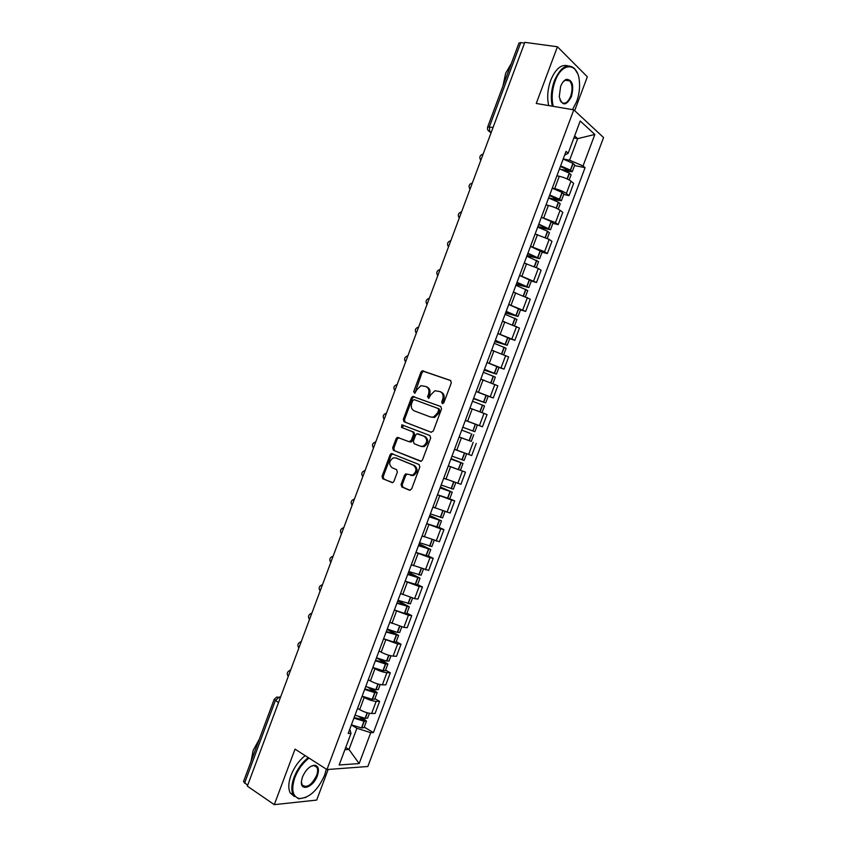 <?xml version="1.0" encoding="UTF-8"?>
<svg xmlns="http://www.w3.org/2000/svg" width="847" height="847" viewBox="0 0 847 847"><rect width="100%" height="100%" fill="white"/><g stroke="black" fill="none" stroke-linecap="round" stroke-linejoin="round"><path stroke-width="1.27" d="M442.314 403.617L443.881 402.706L451.313 382.833L450.466 380.419L422.314 370.827L420.948 372.161L413.664 391.663L414.818 393.336L416.682 389.895L420.97 385.66L425.914 386.539C428.698 387.947 429.567 390.499 428.529 394.194L427.576 396.745L428.762 398.439L430.636 394.967L434.913 390.732L440.017 391.61C442.854 393.04 443.743 395.613 442.685 399.35L441.732 401.912L442.314 403.617M401.065 484.473L401.859 486.972L409.419 490.212L411.621 488.984L419.847 466.983L419.032 464.495L391.303 453.505L390.107 454.754L382.05 476.353L382.812 478.799L392.743 482.631L393.887 481.414L397.37 472.097L396.576 469.64L392.129 467.777C388.593 464.4 388.964 461.107 393.23 457.899L395.803 457.941L413.421 465.194C417.042 468.539 416.724 471.853 412.468 475.156L405.734 473.886L404.559 475.125L401.065 484.473L402.198 484.78L402.992 487.269L410.086 490.307M326.963 769.552L295.031 749.15L274.29 804.65L247.335 786.143L524.812 42.35L557.421 46.765L536.246 103.461L573.8 109.845L326.963 769.552L367.842 766.503L603.562 137.542L573.8 109.845M431.091 432.235L433.315 430.964L441.562 408.921L440.726 406.486L412.701 396.449L411.388 397.762L403.31 419.392L404.104 421.795L431.176 432.266M430.7 437.963L422.462 459.985L421.266 461.244L393.453 450.308L392.669 447.883L396.131 438.64L397.359 437.37L409.069 441.689L411.25 440.429L413.569 434.236L412.764 431.811L401.499 427.407L401.827 424.823L429.874 435.506L430.7 437.963M574.668 110.661L587.342 76.791L557.421 46.765M274.29 804.65L316.693 800.076L328.149 769.457M247.642 785.338L243.491 781.633L274.153 699.442M487.713 126.859L518.978 43.006L520.789 42.583L489.397 126.754L489.767 131.814L491.048 132.863M524.537 43.091L520.789 42.583M552.297 188.098L554.69 188.616C559.528 189.823 563.424 191.454 566.368 193.508L570.984 181.184C568.062 179.088 564.166 177.447 559.306 176.271L556.913 175.774M570.984 181.184L573.652 183.365L569.057 195.636L563.721 194.461M566.368 193.508L569.057 195.636M552.9 223.354L558.205 224.614L562.8 212.353L560.079 210.3C557.114 208.298 553.218 206.689 548.39 205.45L546.008 204.9M541.402 217.224L555.473 222.613L558.205 224.614M542.091 252.226L547.353 253.571L551.948 241.321L549.184 239.394L535.113 234.005M530.508 246.318L544.579 251.686L547.353 253.571M531.291 281.066L536.522 282.506L541.106 270.267L538.3 268.457L524.229 263.089M519.624 275.391L536.522 282.506M520.503 309.886L525.691 311.41L530.275 299.182L513.356 292.151M508.751 304.433L525.691 311.41M509.714 338.673L514.87 340.293L519.455 328.075L502.483 321.182M497.888 333.453L514.87 340.293M498.947 367.439L504.06 369.144L508.634 356.936L491.631 350.182M487.036 362.452L504.06 369.144M488.147 396.174L493.261 397.974L497.835 385.777L480.778 379.16M476.194 391.42L493.261 397.974M475.241 424.167L477.39 424.982L474.871 431.716L472.922 431.007L475.241 424.167L465.331 420.451L482.472 426.782L487.036 414.596L469.947 408.116M465.363 420.366L482.472 426.782M469.026 440.62L459.116 437.052M454.543 449.281L471.694 455.559L476.258 443.383M448.338 465.861L465.479 472.15L448.296 465.956M443.722 478.174L460.927 484.315L465.479 472.15M449.757 498.788L454.712 500.895L451.557 500.048L437.486 494.828M432.923 507.046L450.159 513.038L454.712 500.895M439.032 527.416L443.955 529.608L440.758 528.877L426.687 523.679M422.124 535.886L439.413 541.752L443.955 529.608M428.317 556.024L433.209 558.3L429.969 557.686L415.898 552.509M411.335 564.705L428.667 570.423L433.209 558.3M417.613 584.599L422.473 586.96L419.191 586.473L405.12 581.317M400.557 593.493L414.628 598.649L417.931 599.083L422.473 586.96M406.92 613.154L411.748 615.6L408.423 615.24L394.353 610.094M389.789 622.259L403.86 627.394L407.206 627.712L411.748 615.6M396.237 641.687L401.023 644.218L397.656 643.974L383.585 638.85M379.033 651.004L381.171 652.158C385.586 654.392 389.567 655.716 393.103 656.118L396.491 656.319L401.023 644.218M385.565 670.189L390.319 672.804L386.899 672.677C383.342 672.327 379.361 671.025 374.956 668.749L372.839 667.574M368.286 679.718L370.404 680.914C374.798 683.211 378.789 684.514 382.357 684.821L385.787 684.895L390.319 672.804M374.903 698.669L379.615 701.369L376.163 701.358C372.564 701.115 368.583 699.823 364.199 697.494L362.093 696.276M357.55 708.41L359.657 709.638C364.019 712.009 368.011 713.29 371.621 713.492L375.094 713.449L379.615 701.369M563.213 158.95L569.586 160.221L577.665 138.643L574.637 135.944M573.895 137.934L577.665 138.643L594.838 134.472L583.043 165.938L569.586 160.221M564.6 155.234L568.178 153.222L580.227 121.005L594.838 134.472M344.888 749.701L348.975 749.479L356.915 728.282L370.732 732.676L373.411 732.591L585.076 167.664L583.043 165.938M370.732 732.676L359.149 763.571L339.171 764.979L351.007 733.364L349.79 729.14M568.178 153.222L566.04 151.391L348.17 733.46L351.007 733.364M345.724 747.478L348.975 749.479L359.149 763.571M356.915 728.282L351.357 724.947M574.552 165.546L585.076 167.664M364.242 727.118L373.411 732.591M442.907 403.638L443.764 399.773C444.813 396.047 443.923 393.474 441.086 392.045L440.324 391.738M426.21 386.666L427.004 386.984C429.789 388.392 430.657 390.933 429.609 394.628L428.741 398.439M450.858 380.642L423.394 371.282L422.028 372.616L414.829 393.336M440.916 406.571L413.802 396.872L412.489 398.185L404.421 419.784L405.215 422.187L431.409 432.319M438.64 410.17L438.058 408.466L414.225 399.646L412.711 400.546L411.716 403.214C410.668 406.878 411.526 409.429 414.268 410.88L430.52 417.01L433.516 417.052L437.634 412.881L438.64 410.17L439.72 410.583L439.138 408.879L438.058 408.466M430.52 417.01L434.606 417.455L438.714 413.283L437.634 412.881M439.72 410.583L438.714 413.283M420.768 461.34L393.453 450.308M398.969 437.666L397.254 439L393.802 448.232L394.575 450.657M409.228 441.732L411.134 442.06L412.362 440.8L414.67 434.617L413.865 432.182L401.499 427.407M403.288 425.162L402.611 427.788M420.43 446.21L423.066 446.231C427.47 442.939 427.83 439.614 424.146 436.258L416.904 433.78L415.665 435.062L413.347 441.255L414.151 443.701L420.43 446.21M421.531 446.57L424.167 446.591C428.571 443.309 428.931 439.985 425.247 436.629L424.146 436.258M418.842 434.13L425.247 436.629M407.269 474.119L405.692 475.442L402.198 484.78M410.827 475.453L413.58 475.474C417.836 472.181 418.153 468.867 414.532 465.532L413.421 465.194M396.29 458.089L414.532 465.532M392.86 453.77L391.24 455.093L383.183 476.66L383.956 479.106L392.383 482.716M560.407 166.435L569.798 170.914L561.286 169.495M559.496 168.86L569.258 173.095L571.069 174.842M564.896 170.946L572.223 171.772L570.37 170.109L560.619 165.874M563.17 159.056L572.921 163.302L574.721 165.091M556.945 175.689L557.633 175.922M549.523 195.519L558.946 199.892L548.634 197.88M548.591 198.007L558.364 202.168L560.227 203.809M552.053 199.278L561.37 200.75L559.486 199.193L549.714 195.011M552.255 188.203L562.027 192.385L563.869 194.069M546.04 204.815L546.823 205.09M538.65 224.571L548.104 228.849L537.877 226.625M537.697 227.112L547.49 231.22L549.385 232.756M537.909 227.187L550.529 229.706L538.808 224.127M541.36 217.319L551.143 221.448L553.027 223.026M535.145 233.92L536.056 234.238M527.787 253.592L537.273 257.774L527.12 255.36M526.802 256.207L538.554 261.681M526.961 255.783L539.687 258.642L527.925 253.221M530.466 246.413L542.196 251.951M524.261 263.004L525.331 263.385M516.924 282.591L526.453 286.678L516.384 284.052M515.929 285.259L527.734 290.574M516.247 284.412L528.867 287.557L517.041 282.284M519.592 275.487L531.376 280.855M513.388 292.056L514.69 292.533M506.083 311.569L515.643 315.56L505.648 312.734M505.066 314.301L516.924 319.446M505.543 313.019L518.046 316.439L506.178 311.325M508.719 304.528L520.556 309.727M502.525 321.087L504.166 321.691M572.519 109.634L576.648 101.629C579.2 94.578 580.079 87.548 579.306 80.539C577.622 62.18 561.794 62.053 555.103 81.217C551.99 90.131 551.365 98.517 553.229 106.351M552.308 106.193C550.529 98.241 551.206 89.803 554.33 80.878C560.587 66.966 567.321 62.847 574.541 68.522L577.463 73.35M560.629 86.447C562.112 82.646 564.017 80.285 566.325 79.343C572.466 79.639 574.15 85.409 571.397 96.653C566.124 106.224 562.08 106.246 559.264 96.706L560.629 86.447M559.994 99.999L561.222 102C564.621 104.689 567.765 102.794 570.645 96.325C572.731 89.771 572.445 84.636 569.798 80.91L565.817 79.872L563.244 81.714M502.98 85.918L505.648 73.318L511.366 63.43M548.697 105.579C546.908 97.638 547.575 89.221 550.688 80.306C555.558 68.776 561.317 63.959 567.966 65.854M567.776 79.703L568.284 80.677M309.007 758.076C302.803 762.914 298.08 769.415 294.851 777.588C290.997 789.616 292.501 796.604 299.362 798.573C309.441 797.99 317.858 790.198 324.623 775.185L326.328 769.15M306.011 797.366L298.684 798.848L293.242 794.909C291.146 790.59 291.41 784.735 294.047 777.345C297.297 769.14 302.019 762.554 308.244 757.589M302.474 776.974C305.905 769.447 310.097 765.55 315.052 765.264C318.536 766.26 319.308 769.764 317.36 775.778C313.454 787.297 300.071 792.093 301.447 781.252L302.474 776.974M301.405 781.866L302.061 784.841C306.635 788.441 311.484 785.338 316.587 775.534C317.826 772.083 317.943 769.351 316.937 767.329L314.396 765.55L311.23 766.154M251.072 761.305L253.137 750.4L259.288 739.283M294.322 796.498L290.203 792.866C288.096 788.546 288.361 782.702 290.987 775.333C294.227 767.138 298.959 760.574 305.174 755.63M315.857 766.112L315.931 766.683M495.251 340.515L504.833 344.411L494.923 341.383M494.203 343.31L506.135 348.255L503.753 354.607M494.849 341.595L507.237 345.29L495.315 340.335M497.856 333.549L509.756 338.578M491.662 350.097L493.907 350.923L489.333 363.204M484.42 369.44L494.034 373.241L484.209 370.001M483.351 372.299L495.326 377.106M484.156 370.139L496.437 374.13L484.463 369.324M487.004 362.548L498.957 367.407M480.821 379.075L484.526 380.462M477.073 410.731L481.869 412.553M473.6 398.344L483.256 402.039L473.505 398.609M472.51 401.256L484.537 405.904M473.484 398.672L485.649 402.939L473.621 398.291M476.162 391.515L488.168 396.216M470.212 433.346L461.721 430.096L470.212 433.346M459.148 436.957L471.25 441.403L473.769 434.67M472.711 430.922L462.79 427.227M451.028 458.661L460.609 462.526L450.89 459.021M457.147 450.297L454.521 449.312M450.869 459.095L463.002 463.425L451.059 458.576M460.482 470.149L463.002 463.425M466.591 453.823L464.103 460.472L451.97 456.131M454.5 449.376L462.197 452.224M440.355 487.184L449.852 491.249L440.101 487.84M440.059 487.978L452.234 492.149L440.408 487.025M437.528 494.733L449.736 498.841M455.76 482.758L453.346 489.206L441.16 485.024M443.69 478.259L446.697 479.391M412.637 475.093L413.569 475.485M429.683 515.685L439.106 519.952L429.323 516.638M429.249 516.839L441.488 520.863L429.768 515.452M426.729 523.584L438.99 527.533M442.6 517.877L430.361 513.885M432.891 507.131L434.882 507.893M419.032 544.155L428.37 548.623L418.556 545.404M418.46 545.669L430.752 549.544L419.138 543.848M415.941 552.413L428.254 556.193M431.864 546.548L419.572 542.715M422.092 535.971L423.595 536.553M408.381 572.604L417.635 577.273L407.799 574.15M407.682 574.478L420.017 578.194L408.519 572.233M405.152 581.211L417.529 584.832M421.139 575.198L408.783 571.524M411.303 564.79L412.51 565.256M397.741 601.031L406.92 605.901L397.052 602.873M396.904 603.265L409.292 606.823L397.91 600.587M394.384 609.988L404.411 613.323L406.814 613.44M410.424 603.816L398.005 600.311M400.525 593.578L401.52 593.969M387.111 629.437L396.205 634.498L386.306 631.566M386.137 632.021L398.588 635.43L388.731 629.66M383.627 638.744L393.664 642.015L396.11 642.037M399.71 632.413L397.275 632.36L387.248 629.067M389.758 622.344L390.605 622.683M389.017 660.988L386.539 661.031L376.492 657.801L385.512 663.074L375.581 660.237M375.39 660.755L385.438 663.974L387.884 664.006L380.652 659.368M372.871 667.468L382.929 670.676L385.417 670.591M379.001 651.089L379.742 651.385M368.17 687.468L374.819 691.628L364.856 688.886M364.644 689.458L374.713 692.624L377.18 692.571L371.642 688.632M362.124 696.17L372.204 699.326L374.723 699.135M378.323 689.532L375.814 689.691L365.745 686.515M368.254 679.802L368.9 680.067M359.054 716.721L364.136 720.151L354.141 717.504M353.908 718.14L364.221 721.284L366.497 721.093L362.156 717.653M351.399 724.852L361.489 727.944L364.051 727.647M367.64 718.055L365.089 718.309L355.009 715.196M357.519 708.494L358.09 708.727M280.558 697.081L279.192 697.07L275.317 700.702L244.539 783.21M280.315 697.759L276.821 697.007L274.184 699.347L278.483 702.65M491.271 132.27L488.211 130.576M382.357 684.821L386.899 672.677M393.103 656.118L397.656 643.974M403.86 627.394L408.423 615.24M414.628 598.649L419.191 586.473M425.406 569.872L429.969 557.686M436.194 541.074L440.758 528.877M446.994 512.244L451.557 500.048M457.793 483.404L462.367 471.186M468.613 454.521L473.187 442.303M479.434 425.628L484.018 413.389M490.265 396.703L494.849 384.453M501.106 367.746L505.701 355.496M511.959 338.768L516.554 326.508M522.821 309.769L527.427 297.498M533.695 280.749L538.3 268.457M544.579 251.686L549.184 239.394M555.473 222.613L560.079 210.3M371.621 713.492L376.163 701.358M359.657 709.638L364.199 697.494M370.404 680.914L374.956 668.749M381.171 652.158L385.724 639.983M391.949 623.371L396.502 611.195M402.727 594.573L407.291 582.376M413.516 565.743L418.09 553.536M424.326 536.882L428.9 524.664M435.136 507.999L439.709 495.77M445.956 479.095L450.54 466.856M456.787 450.159L461.371 437.91M467.629 421.203L472.213 408.942M478.47 392.214L483.065 379.943M500.206 334.173L504.801 321.881M511.08 305.111L515.685 292.808M521.964 276.027L526.58 263.713M532.869 246.922L537.474 234.598M543.774 217.785L548.39 205.45M554.69 188.616L559.306 176.271M483.044 154.323L481.287 159.024M472.245 183.27L470.498 187.96M461.456 212.195L459.709 216.885M450.678 241.088L448.921 245.778M439.9 269.96L438.153 274.65M429.143 298.811L427.396 303.491M418.386 327.63L416.639 332.31M407.651 356.428L405.904 361.108M396.915 385.205L395.168 389.874M386.19 413.95L384.443 418.619M375.475 442.674L373.739 447.332M364.771 471.377L363.035 476.025M354.067 500.048L352.331 504.696M343.384 528.697L341.648 533.345M332.702 557.315L330.976 561.963M322.04 585.912L320.304 590.55M311.378 614.488L309.653 619.125M300.727 643.032L299.002 647.669M290.087 671.555L288.361 676.181M450.837 240.654C447.491 241.797 446.708 243.883 448.508 246.9L448.455 246.837M354.395 499.084L354.438 499.074C351.082 500.259 350.319 502.324 352.119 505.288M341.447 533.885C339.658 530.963 340.399 528.888 343.66 527.67L343.776 527.628M330.785 562.461C329.017 559.571 329.727 557.495 332.935 556.235L333.136 556.161M320.134 591.005C318.377 588.157 319.065 586.071 322.22 584.769L322.506 584.663M309.494 619.538C307.736 616.711 308.414 614.626 311.516 613.281L311.876 613.143M298.853 648.04C297.117 645.245 297.773 643.148 300.833 641.772L301.257 641.603M288.234 676.531C286.508 673.746 287.144 671.65 290.161 670.231L290.648 670.041M493.07 127.442L487.671 126.944C487.078 129.093 487.777 130.713 489.767 131.814L491.324 132.121M443.764 399.773L442.685 399.35M428.667 397.169L427.576 396.745M429.609 394.628L428.529 394.194M414.765 392.087L413.664 391.663M422.028 372.616L420.948 372.161M424.209 371.314L423.119 370.848M442.812 402.336L441.732 401.912M405.215 422.187L404.104 421.795M404.421 419.784L403.31 419.392M412.489 398.185L411.388 397.762M414.649 396.894L413.558 396.47M393.802 448.232L392.669 447.883M397.254 439L396.131 438.64M412.362 440.8L411.25 440.429M414.67 434.617L413.569 434.236M413.865 432.182L412.764 431.811M418.958 434.172L417.857 433.802M405.692 475.442L404.559 475.125M396.925 458.28L395.803 457.941M383.956 479.106L382.812 478.799M383.183 476.66L382.05 476.353M391.24 455.093L390.107 454.754M402.992 487.269L401.859 486.972M567.289 179.003L569.459 173.212M570.582 170.226L573.123 163.418M570.37 170.109L572.921 163.302M568.602 170.999L568.93 170.12M567.077 178.908L569.258 173.095M556.352 208.203L558.575 202.285M559.687 199.299L562.239 192.502M559.486 199.193L562.027 192.385M557.771 199.924L558.057 199.151M556.14 208.108L558.364 202.168M545.436 237.372L547.691 231.337M548.814 228.351L551.355 221.565M548.602 228.245L551.143 221.448M546.94 228.828L547.194 228.15M545.224 237.276L547.49 231.22M534.521 266.519L536.829 260.357M537.94 257.382L540.481 250.596M537.729 257.276L540.28 250.49M536.13 257.7L536.352 257.128M534.309 266.434L536.617 260.251M523.615 295.645L525.966 289.356M527.078 286.381L529.619 279.595M526.876 286.286L529.407 279.499M523.404 295.55L525.754 289.25M512.721 324.74L515.114 318.324M516.236 315.359L518.766 308.583M516.024 315.264L518.555 308.477M512.499 324.655L514.912 318.228M501.837 353.813L504.283 347.27M505.394 344.305L507.925 337.53M505.183 344.21L507.713 337.445M501.615 353.718L504.071 347.185M490.953 382.855L493.452 376.195M494.563 373.231L497.094 366.465M494.341 373.146L496.882 366.38M490.741 382.77L493.24 376.11M480.101 411.843L482.631 405.088M483.732 402.124L486.273 395.369M483.521 402.039L486.051 395.284M479.878 411.769L482.409 405.004M469.291 440.715L471.821 433.96M472.922 431.007L475.453 424.252M469.069 440.631L471.599 433.886M458.492 469.556L461.012 462.811M462.123 459.847L464.643 453.124M461.901 459.773L464.421 453.039M458.269 469.482L460.8 462.727M447.703 498.364L450.223 491.631M451.324 488.677L453.801 482.081M451.112 488.603L453.579 482.007M447.481 498.301L450.001 491.556M436.914 527.162L439.445 520.429M440.546 517.475L442.96 511.006M440.324 517.401L442.748 510.932M436.692 527.088L439.222 520.354M426.147 555.918L428.667 549.195M429.768 546.241L432.139 539.92M429.545 546.177L431.917 539.846M425.925 555.854L428.444 549.131M415.39 584.663L417.899 577.94M419 574.997L421.33 568.792M418.778 574.933L421.107 568.729M415.157 584.599L417.677 577.876M404.633 613.376L407.142 606.664M408.254 603.71L410.52 597.654M408.021 603.657L410.297 597.58M404.411 613.323L406.92 606.6M405.787 605.796L406.02 605.192M393.887 642.068L396.407 635.356M397.508 632.413L399.72 626.484M397.275 632.36L399.498 626.42M393.664 642.015L396.174 635.303M395.062 634.445L395.327 633.747M383.151 670.729L385.671 664.027M386.761 661.084L388.942 655.292M386.539 661.031L388.72 655.218M382.929 670.676L385.438 663.974M384.347 663.063L384.644 662.269M372.426 699.368L374.935 692.666M376.036 689.733L378.164 684.069M375.814 689.691L377.942 684.005M372.204 699.326L374.713 692.624M373.643 691.66L373.972 690.771M361.711 727.986L364.221 721.284M365.322 718.351L367.397 712.825M365.089 718.309L367.175 712.761M361.489 727.944L363.988 721.252M362.94 720.225L363.31 719.241M483.161 154.016C479.794 155.192 479.01 157.298 480.789 160.358M472.372 182.92C469.016 184.085 468.232 186.181 470.021 189.23M461.604 211.803C458.248 212.957 457.465 215.043 459.265 218.071M440.08 269.473C436.734 270.617 435.961 272.692 437.761 275.699M429.344 298.271C425.999 299.415 425.226 301.479 427.026 304.475M418.609 327.037C415.274 328.181 414.501 330.245 416.3 333.231M407.883 355.782C404.548 356.915 403.775 358.98 405.586 361.965M397.179 384.496C393.834 385.629 393.072 387.693 394.871 390.668M386.476 413.177C383.14 414.321 382.368 416.385 384.167 419.36M375.782 441.838C372.447 442.981 371.674 445.046 373.474 448.021M365.099 470.477C361.764 471.62 360.991 473.685 362.791 476.67M279.118 697.028L280.579 697.039M423.394 371.282L422.314 370.827M413.802 396.872L412.701 396.449M434.606 417.455L433.516 417.052M398.471 437.74L397.359 437.37M411.134 442.06L410.022 441.7M402.939 425.205L401.827 424.823M424.167 446.591L423.066 446.231M406.856 474.204L405.734 473.886M413.58 475.474L412.468 475.156M392.436 453.844L391.303 453.505M569.152 179.966L571.111 174.736M572.223 171.772L574.764 164.985M558.226 209.135L560.259 203.725M561.37 200.75L563.911 193.974M547.31 238.282L549.417 232.681M550.529 229.706L553.059 222.941M536.405 267.398L538.576 261.607M539.687 258.642L542.228 251.877M525.511 296.492L527.755 290.521M528.867 287.557L531.397 280.791M514.627 325.566L516.935 319.393M518.046 316.439L520.577 309.684M565.817 79.872L566.325 79.343M569.798 80.91L565.118 80.19M299.362 798.573L298.684 798.848M314.396 765.55L315.052 765.264M316.937 767.329L313.75 765.286M290.203 792.866L293.242 794.909M507.237 345.29L509.767 338.546M492.88 383.617L495.336 377.084M496.437 374.13L498.968 367.386M482.028 412.616L484.548 405.893M485.649 402.939L488.179 396.195M449.725 498.872L452.234 492.149M438.979 527.575L441.488 520.863M442.589 517.919L444.94 511.662M428.233 556.246L430.752 549.544M431.854 546.601L434.119 540.534M417.507 584.896L420.017 578.194M421.118 575.261L423.309 569.396M406.793 613.524L409.292 606.823M410.393 603.89L412.521 598.215M396.078 642.121L398.588 635.43M399.678 632.497L401.732 627.024M385.374 670.697L387.884 664.006M388.974 661.084L390.954 655.8M374.681 699.241L377.18 692.571M378.281 689.638L380.187 684.556M363.998 727.764L366.497 721.093M367.598 718.171L369.43 713.28"/></g></svg>
